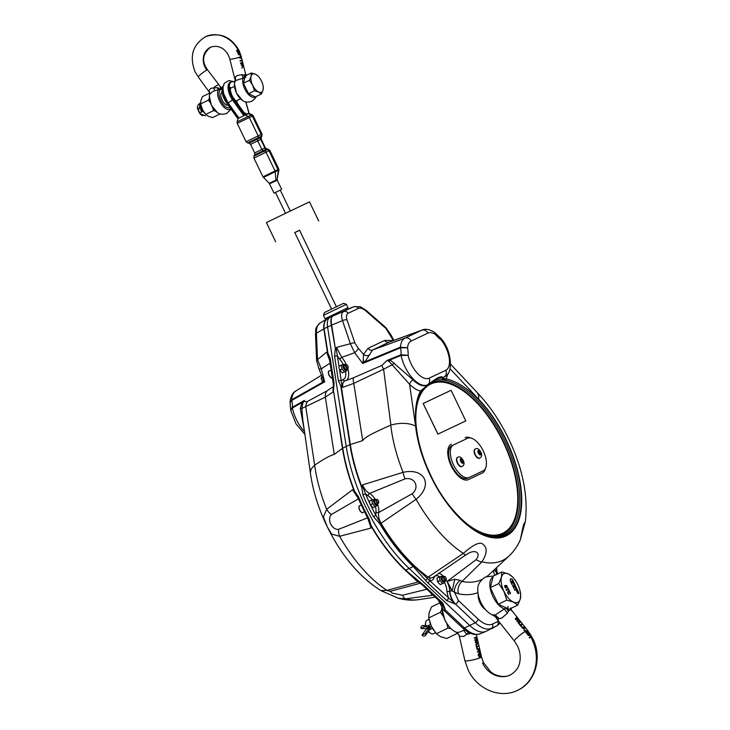 <?xml version="1.0" encoding="UTF-8"?>
<svg xmlns="http://www.w3.org/2000/svg" width="730" height="730" viewBox="0 0 730 730"><rect width="100%" height="100%" fill="white"/><g stroke="black" fill="none" stroke-linecap="round" stroke-linejoin="round"><path stroke-width="1.09" d="M480.422 452.49L480.513 454.005L479.583 454.087L478.469 451.149L479.391 451.058L480.422 452.49L479.117 453.12L478.552 452.545M479.537 458.139A5.046 2.436 -115.8 0 1 479.382 458.23A5.046 2.436 -115.8 0 1 476.124 456.569A5.046 2.436 -115.8 0 1 474.098 451.569A5.046 2.436 -115.8 0 1 474.993 449.151A5.046 2.436 -115.8 0 1 475.157 449.087M478.488 451.505L479.391 451.058M444.826 576.6A2.126 1.022 64.2 0 0 444.597 576.454A2.126 1.022 64.2 0 0 443.94 576.381A2.126 1.022 64.2 0 0 443.931 578.735A2.126 1.022 64.2 0 0 445.784 580.204A2.126 1.022 64.2 0 0 446.149 579.638A2.126 1.022 64.2 0 0 446.167 579.374M445.784 580.204L444.369 580.888A2.126 1.022 -115.8 0 1 442.517 579.419A2.126 1.022 -115.8 0 1 442.526 577.065L443.94 576.381M445.948 577.777A1.67 0.803 -115.8 0 1 446.231 579.173A1.67 0.803 -115.8 0 1 445.154 579.374A1.67 0.803 -115.8 0 1 444.196 577.394A1.67 0.803 -115.8 0 1 445.017 576.673A1.67 0.803 -115.8 0 1 445.948 577.777M346.768 364.9A2.126 1.022 64.2 0 0 346.54 364.754A2.126 1.022 64.2 0 0 345.874 364.681A2.126 1.022 64.2 0 0 345.874 367.035A2.126 1.022 64.2 0 0 347.726 368.504A2.126 1.022 64.2 0 0 348.082 367.938A2.126 1.022 64.2 0 0 348.11 367.674M347.726 368.504L346.312 369.188A2.126 1.022 -115.8 0 1 344.46 367.719A2.126 1.022 -115.8 0 1 344.46 365.365L345.874 364.681M347.891 366.077A1.67 0.803 -115.8 0 1 348.164 367.482A1.67 0.803 -115.8 0 1 347.088 367.674A1.67 0.803 -115.8 0 1 346.139 365.693A1.67 0.803 -115.8 0 1 346.951 364.973A1.67 0.803 -115.8 0 1 347.891 366.077M453.585 444.889L467.501 438.301A18.049 8.723 -115.8 0 1 483.205 450.802A18.049 8.723 -115.8 0 1 483.196 470.823A18.049 8.723 -115.8 0 1 483.16 470.832L469.244 477.429A18.049 8.723 -115.8 0 1 453.549 464.928A18.049 8.723 -115.8 0 1 453.558 444.908A18.049 8.723 -115.8 0 1 453.585 444.889M481.554 471.617A18.049 8.723 -115.8 0 1 481.517 471.626A18.049 8.723 -115.8 0 1 481.49 471.644L467.574 478.232A18.049 8.723 -115.8 0 1 451.87 465.731A18.049 8.723 -115.8 0 1 451.879 445.711A18.049 8.723 -115.8 0 1 451.916 445.702L453.522 444.917M470.458 437.963A19.646 9.499 64.2 0 0 465.138 437.671L465.22 437.635A19.646 9.499 -115.8 0 1 470.759 438.027M485.468 468.423A19.646 9.499 -115.8 0 1 482.293 473.022A19.646 9.499 -115.8 0 1 482.265 473.04A19.646 9.499 64.2 0 0 485.322 468.696M461.944 519.532A82.837 40.031 64.2 0 0 502.851 533.201A82.837 40.031 64.2 0 0 502.824 441.203A82.837 40.031 64.2 0 0 430.718 384.062A82.837 40.031 64.2 0 0 416.036 424.614M482.265 473.04L468.35 479.628A19.646 9.499 -115.8 0 1 451.259 466.023A19.646 9.499 -115.8 0 1 451.277 444.241A19.646 9.499 -115.8 0 1 451.304 444.223M465.822 420.9L437.9 434.122L423.163 403.498L437.982 434.085L465.822 420.9L451.085 390.285L423.245 403.462M415.735 420.088A82.837 40.031 -115.8 0 1 430.636 384.108A82.837 40.031 -115.8 0 1 430.682 384.08L430.636 384.108M502.851 533.201L502.769 533.238A82.837 40.031 -115.8 0 1 502.769 533.238A82.837 40.031 -115.8 0 1 465.302 522.58M439.323 576.837L437.078 577.923L437.343 580.724A3.714 1.798 -115.8 0 1 437.343 580.706A3.714 1.798 -115.8 0 0 438.292 582.677L440.299 584.62L444.424 582.64L442.553 583.535L439.998 580.624L439.323 576.837L441.896 576.216M437.151 579.939L438.766 583.297M443.539 576.572A3.157 1.524 64.2 0 0 442.07 576.134A3.157 1.524 64.2 0 0 442.07 579.629A3.157 1.524 64.2 0 0 444.826 581.819A3.157 1.524 64.2 0 0 445.391 580.396M444.543 581.892A3.157 1.524 -115.8 0 1 444.315 582.065A3.157 1.524 -115.8 0 1 441.559 579.875A3.157 1.524 -115.8 0 1 441.559 576.381A3.157 1.524 -115.8 0 1 441.842 576.308M437.754 581.71L439.998 580.624M440.299 584.62L442.553 583.535M371.269 506.374L370.803 505.762A3.714 1.798 -115.8 0 1 370.803 505.762A3.714 1.798 -115.8 0 1 369.854 503.8A3.714 1.798 -115.8 0 1 369.845 503.782L372.811 507.697L376.935 505.726L375.056 506.611L372.51 503.709L371.835 499.913L374.408 499.293M371.835 499.913L369.581 500.999L369.663 503.025A3.714 1.798 -115.8 0 0 369.681 503.134A116.928 56.511 -115.8 0 1 365.538 493.863L362.938 494.867A119.045 57.533 64.2 0 0 373.45 516.712L375.859 515.316A116.928 56.511 -115.8 0 1 371.196 506.282M376.05 499.658A3.157 1.524 64.2 0 0 374.581 499.211A3.157 1.524 64.2 0 0 374.581 502.714A3.157 1.524 64.2 0 0 377.337 504.905A3.157 1.524 64.2 0 0 377.903 503.481M377.054 504.977A3.157 1.524 -115.8 0 1 376.826 505.151A3.157 1.524 -115.8 0 1 374.07 502.961A3.157 1.524 -115.8 0 1 374.07 499.457A3.157 1.524 -115.8 0 1 374.353 499.384M370.256 504.795L372.51 503.709M378.295 503.289L376.881 503.974A2.126 1.022 -115.8 0 1 375.028 502.495A2.126 1.022 -115.8 0 1 375.028 500.141L376.443 499.457A2.126 1.022 64.2 0 0 376.443 501.811A2.126 1.022 64.2 0 0 378.295 503.289A2.126 1.022 64.2 0 0 378.651 502.724A2.126 1.022 64.2 0 0 378.678 502.459M372.811 507.697L375.056 506.611M375.412 506.465A10.795 5.22 -115.8 0 1 375.904 511.922L375.859 515.316L380.64 523.447L381.042 523.218C378.897 519.34 378.122 515.763 378.715 512.506A12.912 6.241 64.2 0 0 377.684 504.567M340.7 371.597L340.226 370.977A3.714 1.798 -115.8 0 1 340.226 370.977A3.714 1.798 -115.8 0 1 339.55 369.745A3.714 1.798 -115.8 0 1 339.277 369.024A3.714 1.798 -115.8 0 1 339.277 369.006L342.233 372.921L346.367 370.94L346.586 370.201M346.358 370.94L344.487 371.835L341.941 368.924L341.266 365.137L339.012 366.223L339.085 368.248M345.482 364.872A3.157 1.524 64.2 0 0 344.012 364.434A3.157 1.524 64.2 0 0 344.003 367.929A3.157 1.524 64.2 0 0 346.759 370.119A3.157 1.524 64.2 0 0 347.325 368.696M346.485 370.192A3.157 1.524 -115.8 0 1 346.248 370.365A3.157 1.524 -115.8 0 1 343.492 368.175A3.157 1.524 -115.8 0 1 343.501 364.681A3.157 1.524 -115.8 0 1 343.775 364.608M341.266 365.137L343.839 364.516M339.687 370.019L341.941 368.924M342.233 372.921L344.487 371.835M346.449 309.912L329.96 317.322C327.679 318.782 326.876 321.921 327.533 326.73L346.202 446.349A119.191 57.606 64.2 0 0 409.284 568.606L469.983 625.72C475.978 631.195 481.207 633.129 485.678 631.523L497.34 625.528M369.088 518.82L368.139 519.167L370.74 526.85L371.132 525.554L369.088 518.82A119.045 57.533 -115.8 0 1 358.576 496.975L354.588 491.199A118.954 57.487 -115.8 0 1 342.753 448.156L333.281 389.601L342.452 448.348A2.126 0.995 -8.9 0 1 342.753 448.156L349.935 444.689A118.954 57.487 64.2 0 0 361.779 487.722L362.938 494.867M322.195 377.191A4.252 3.157 22.5 0 1 321.1 378.295L322.541 382.31L291.717 399.721L290.093 402.768L291.772 400.414L324.695 381.863L323.344 379.919A4.252 3.559 -63.4 0 1 322.541 382.31L324.695 381.863L321.273 368.86L317.523 359.616L316.4 333.209C316.236 328.08 317.468 324.668 320.105 322.961L327.487 318.7C324.576 320.561 323.344 323.938 323.801 328.829L323.819 328.938A2.126 0.995 -8.9 0 1 324.12 328.746L324.111 328.655C323.582 323.764 324.731 320.434 327.56 318.663L327.578 318.654M432.251 594.33A10.622 7.437 -58.6 0 0 431.658 594.43L433.684 595.142L405.46 598.828A10.622 4.252 83.4 0 1 402.549 595.233L392.366 593.18L390.231 591.3M430.472 592.66L431.658 594.43M442.635 604.504L445.364 609.897L442.827 603.163A2.126 1.15 133.3 0 1 441.613 603.135L442.635 604.504M442.827 603.163L423.473 584.949A2.126 1.15 133.3 0 1 422.259 584.922L441.613 603.135M370.776 525.636A118.88 57.451 64.2 0 0 405.369 570.294L417.368 580.879A2.126 1.049 -51.6 0 0 417.487 580.998L417.487 580.998A2.126 1.049 -51.6 0 0 418.564 580.916L406.583 570.951A2.126 1.095 130.4 0 1 406.263 571.088L416.31 580.56A118.515 57.278 64.2 0 0 418.235 581.929L419.549 582.668M354.315 491.427L352.581 489.72L326.638 509.303A107.219 51.821 -115.8 0 1 314.676 465.165C323.372 459.197 329.896 455.602 334.258 454.379L342.452 448.348A118.88 57.451 64.2 0 0 354.315 491.427L354.588 491.19M358.576 496.975L357.718 497.522L356.167 494.894M353.338 490.697L356.13 494.84M330.215 358.43A2.126 0.995 171.1 0 0 329.476 359.352L333.309 383.898A2.126 0.995 -8.9 0 1 334.048 382.976L330.215 358.43L327.962 353.338L326.976 353.055L329.486 359.352M333.318 383.943A2.126 0.995 -8.9 0 1 333.309 383.898L333.281 389.601M416.967 580.587A2.126 1.378 -53.9 0 0 416.31 580.56M368.13 517.625L338.583 529.323A10.622 6.971 81.3 0 0 339.632 536.294L371.032 528.055L370.74 526.85M418.609 581.901A2.126 1.405 124.9 0 0 418.235 581.929L386.9 590.36L380.923 590.616M368.084 519.067L371.032 528.055M352.581 489.72L357.773 497.65M333.272 387.037L332.88 390.942M334.258 454.379L325.325 397.111C325.069 393.68 326.109 391.28 328.427 389.911M326.976 353.055L329.65 360.419M327.66 353.594L323.819 328.938L316.4 333.209A4.252 1.524 177.6 0 0 315.488 334.203C316.254 328.263 314.21 329.157 320.114 322.961L320.114 322.952M485.678 631.523L480.185 633.777C475.695 635.392 470.467 633.467 464.49 627.973L445.3 609.924A3.395 1.843 133.3 0 1 443.365 609.888A3.395 1.843 133.3 0 1 443.356 609.879A3.395 1.843 133.3 0 1 443.293 609.805M440.628 602.204L445.3 609.924L440.263 601.867M426.858 589.256L402.549 595.233M323.344 379.919L322.158 377.018M322.012 376.461L321.1 378.295M330.07 363.148L321.273 368.86A4.252 1.779 151.1 0 1 318.855 368.504L316.61 360.611A4.252 1.524 177.6 0 0 316.619 360.656M322.176 377.118L318.846 368.504A4.252 1.779 151.1 0 1 318.8 368.404M391.773 590.807A10.622 7.628 -108.4 0 1 391.718 590.826A10.622 7.628 -108.4 0 1 386.9 590.36A107.219 51.821 -115.8 0 1 339.632 536.294L331.612 534.095L327.46 527.188C341.649 555.849 359.488 577.001 380.987 590.652L398.452 598.262L405.46 598.828A107.219 51.821 -115.8 0 0 418.783 599.64L435.253 597.149M302.777 403.252L304.383 400.423L301.937 402.54A4.252 0.675 -152.7 0 1 302.777 403.252L301.864 408.453L325.325 397.147M304.885 434.377L296.042 423.92L290.713 410.397L292.383 408.006L301.937 402.54L300.322 408.672L301.864 408.453L302.704 419.093L310.359 472.693L311.135 468.998L314.666 465.174L305.77 406.838A10.622 8.386 72 0 1 307.604 401.345C305.697 402.093 304.62 401.792 304.383 400.423L292.329 407.313L290.659 409.539M300.322 408.672L304.282 430.162M304.474 431.494A25.915 12.52 -115.8 0 1 292.383 408.006A2.126 1.15 -119.6 0 1 292.329 407.313A20.486 9.901 64.2 0 0 291.772 400.414A2.126 1.15 -119.6 0 1 291.717 399.721A25.915 12.52 -115.8 0 1 295.796 390.997C292.739 392.558 290.823 396.198 290.038 401.901L290.075 402.422M338.583 529.323C331.94 530.208 326.62 519.158 331.438 514.477A10.622 6.953 -133 0 1 326.638 509.303L323.39 517.013L327.46 527.188M326.502 352.243L317.523 359.616A4.252 1.524 177.6 0 0 316.61 360.611L315.488 334.212A4.252 1.524 177.6 0 0 315.488 334.212M331.438 514.477L358.941 498.526M327.816 390.295L334.048 386.197M326.182 391.316L307.604 401.345M343.565 303.315L324.43 312.531L323.436 315.36L346.403 304.31L343.565 303.315M347.863 307.722L325.051 318.709L347.863 307.722M485.313 609.44A10.357 5.001 -115.8 0 1 478.196 594.74M354.105 306.627L332.743 316.145C330.936 317.24 330.453 320.251 331.283 325.178A2.126 1.022 -10.9 0 1 331.666 325.023C330.745 320.132 331.101 317.176 332.743 316.145L330.188 317.203M496.181 574.683L496.61 572.621A10.622 7.482 7.4 0 1 494.63 569.427M493.662 570.34A10.622 8.76 -152 0 0 494.876 575.313M481.946 579.492A115.404 55.772 -115.8 0 1 461.99 581.454A10.622 8.742 -78.9 0 0 458.458 593.864A125.669 60.727 64.2 0 0 477.885 592.714M463.632 556.388L465.923 554.983C474.135 548.54 481.836 552.044 476.133 559.636A10.622 5.511 43.5 0 0 481.919 561.845L461.99 581.454L460.183 580.386A10.622 7.245 -56.9 0 0 454.443 592.112L458.458 593.864M495.36 570.385L497.458 572.785A3.395 1.478 138.7 0 1 497.458 572.785A3.395 1.478 138.7 0 1 497.586 573.734L494.73 569.336M476.133 559.636L447.189 581.336A12.939 6.251 -115.8 0 1 449.899 591.218A3.395 2.126 0.4 0 1 452.189 590.898L454.79 579.228L447.189 581.336L452.189 590.898L454.443 592.112L458.358 600.489A3.395 1.843 -46.7 0 1 455.584 604.175L475.312 622.745C481.526 628.375 486.873 630.255 491.363 628.384A3.395 2.975 -115.3 0 0 492.431 624.095C488.397 625.774 483.625 624.095 478.086 619.058L458.358 600.489M460.183 580.386L454.79 579.228M446.641 600.534L455.52 604.203C451.852 600.489 449.908 596.191 449.68 591.309L449.899 591.218C450.227 596.045 452.116 600.37 455.584 604.175L429.568 580.542A2.126 1.15 133.3 0 1 427.835 582.841L446.641 600.534A2.126 1.15 -46.7 0 0 448.375 598.235L446.842 590.999A10.795 5.22 -115.8 0 0 444.46 582.522M375.065 499.147A12.912 6.241 64.2 0 0 369.526 493.407A2.126 1.524 119.7 0 0 368.221 495.953L365.538 493.854L362.582 486.226L362.18 487.622A118.88 57.451 -115.8 0 1 350.318 444.543A2.126 0.995 171.1 0 0 349.935 444.689L340.782 386.006L342.124 386.471L339.55 369.745M323.801 328.829A2.126 0.949 -7 0 1 324.111 328.655L331.301 325.279A2.126 0.995 -8.9 0 1 331.694 325.124L331.666 325.023M331.301 325.279L335.545 349.789L331.694 325.124L342.489 320.598A4.252 2.144 -18.8 0 1 347.06 319.995C345.965 316.528 346.349 314.283 348.201 313.252L358.403 308.416C360.419 307.622 362.947 308.489 365.976 311.035L385.942 328.445L393.242 340.308A4.252 3.139 -73.5 0 0 393.351 340.572M339.012 366.277L337.433 356.194A2.126 0.995 171.1 0 0 334.577 356.322L338.41 380.868A2.126 0.995 -8.9 0 1 341.266 380.741L343 379.554A2.126 1.852 -105.4 0 0 345.199 380.804M346.358 364.671A15.038 7.263 64.2 0 0 341.713 357.371A2.126 0.949 138.2 0 0 339.861 359.461L337.442 356.194L336.211 348.593L335.535 349.789M373.45 516.712L379.874 523.866L380.64 523.447A118.689 57.36 -115.8 0 0 413.983 565.987L429.696 580.569A2.126 1.743 101.9 0 1 430.445 578.06L428.245 577.083A118.515 57.278 -115.8 0 1 381.042 523.218L416.091 499.32C433.51 485.304 424.924 467.455 403.097 472.328L362.591 484.875L362.582 486.226M348.201 313.252A4.252 3.723 64.7 0 0 343.556 311.601C341.412 312.851 341.056 315.844 342.489 320.598L350.363 343.73L354.68 352.709L362.701 363.485L365.009 361.77L372.51 350.026L389.784 341.877L422.278 329.987A25.915 12.52 64.2 0 0 421.767 330.206A5.311 4.645 64.7 0 1 427.88 333.126A20.623 9.964 -115.8 0 1 435.481 334.541L434.916 332.688M393.543 340.509L384.692 340.426L367.993 348.338L363.513 354.379L358.366 348.32A4.252 1.122 -45.7 0 1 354.68 352.709L341.713 357.371L336.521 347.398L336.211 348.593M342.124 386.471L342.753 387.374C342.324 383.697 343.191 381.498 345.363 380.759L345.235 380.795M425.608 386.453A1.058 0.639 -130.3 0 0 425.855 386.225A4.252 3.723 64.7 0 1 426.913 385.194A25.988 12.556 -115.8 0 1 423.3 385.759A25.988 12.556 -115.8 0 1 413.061 379.855L390.085 359.908L387.165 360.383L381.872 365.42L353.667 377.702C352.991 378.277 353.028 380.157 353.776 383.35L362.71 440.619L350.318 444.543L341.156 385.796M450.082 368.787L478.643 399.191A86.706 41.902 -115.8 0 1 521.576 505.452A86.706 41.902 -115.8 0 1 470.23 527.37A86.706 41.902 -115.8 0 1 415.598 426.101C408.846 422.807 400.606 422.46 390.888 425.061L383.889 428.181C379.481 430.527 365.465 436.047 362.71 440.619M465.923 554.983A10.622 2.126 -121.1 0 1 463.358 553.386A107.219 51.821 64.2 0 1 416.091 499.32A10.622 2.765 50.9 0 1 412.167 493.726C420.069 487.585 414.759 476.535 405.022 478.889L369.526 493.407C366.597 491.81 364.288 488.972 362.591 484.875M375.904 511.922A2.126 1.533 -170.8 0 0 378.715 512.506L412.167 493.726M346.358 309.73L354.004 306.664L360.355 306.755L365.785 310.095A4.252 1.496 131.1 0 1 365.794 310.095A4.252 1.496 131.1 0 1 365.976 311.035M486.034 631.359L497.23 625.583L500.15 623.146M425.836 386.261L426.667 385.604M430.189 383.286L437.334 378.505L442.69 377.62L442.106 378.642L445.492 380.303A84.954 41.053 64.2 0 0 433.958 380.503M447.59 374.116A30.213 14.6 64.2 0 1 446.048 378.916A1.058 0.876 101.3 0 1 445.492 380.303A84.954 41.053 -115.8 0 1 510.389 454.005A84.954 41.053 -115.8 0 1 504.53 534.752C485.651 545.602 448.339 515.489 429.45 472.456C415.133 441.723 411.601 408.17 420.635 391.901L420.635 391.901A1.058 0.876 -152.2 0 0 420.526 391.006A86.021 41.574 64.2 0 0 460.466 518.373A86.021 41.574 64.2 0 0 520.782 489.821A86.021 41.574 64.2 0 0 446.048 378.916L442.553 378.322L442.854 377.556C441.294 375.558 436.649 377.748 428.93 384.153L420.526 391.006A30.213 14.6 64.2 0 1 409.585 384.281A4.252 2.172 -44.9 0 1 413.061 379.855M421.283 390.139A1.058 0.803 36.1 0 1 421.256 390.915L428.136 384.61M442.69 377.62A1.058 0.858 56.4 0 0 442.854 377.556L444.241 376.899A25.915 12.52 64.2 0 0 444.816 376.589L444.196 376.972A25.988 12.556 -115.8 0 1 443.612 377.282A4.252 3.723 -115.3 0 0 442.553 378.322A1.058 1.031 -49.7 0 1 442.106 378.642M442.225 377.921A1.058 0.849 56.4 0 0 442.398 377.857L444.241 376.899A5.311 4.645 -115.3 0 0 445.765 370.283L429.067 378.195A5.311 4.645 64.7 0 1 427.543 384.81A25.915 12.52 64.2 0 1 401.08 355.437L408.116 355.346L401.026 354.743L387.165 360.383L389.136 361.487L409.585 384.281L415.598 426.101M363.202 360.647L362.701 363.485L400.469 347.845L407.513 347.781L400.414 347.142L365.009 361.77A4.252 0.703 -141.8 0 1 363.202 360.647L363.513 354.379A4.252 3.477 -166.8 0 0 368.659 355.291M385.942 328.445A4.252 1.496 131.1 0 0 385.759 327.505L390.513 334.176A4.252 1.798 157.5 0 0 389.574 333.537M433.52 577.047A2.126 1.67 -161.1 0 0 433.912 577.914A10.795 5.22 -115.8 0 1 439.579 576.718M433.027 577.412L430.445 578.06A10.622 3.294 52.8 0 1 428.446 576.937L428.245 577.083A2.126 1.405 -55.1 0 0 427.178 578.698A2.126 1.223 -42.4 0 1 425.508 580.341L427.835 582.841M394.428 363.157A4.252 1.606 -35.4 0 1 392.074 364.817L383.597 369.207L390.888 425.052M384.692 340.426A4.252 3.723 -115.3 0 0 389.209 342.124L421.767 330.206L405.068 338.109A25.915 12.52 64.2 0 0 400.414 347.142A2.126 0.894 67.7 0 0 400.469 347.845A20.486 9.901 -115.8 0 1 401.026 354.743A2.126 0.894 67.7 0 0 401.08 355.437L390.085 359.908A4.252 2.482 -69 0 1 389.136 361.487M381.872 365.42A10.622 0.976 59.4 0 0 383.597 369.207L353.785 383.378M440.756 338.191L440.135 337.616L441.029 339.769L440.509 337.963M440.135 337.616L434.532 332.342L435.481 334.541A25.769 12.456 64.2 0 0 441.029 339.769A20.623 9.964 -115.8 0 1 445.765 370.283M525.381 521.375L523.465 524.815L520.298 539.844L525.381 521.375C528.182 496.144 522.817 469.061 509.275 440.126L508.016 437.516C499.512 420.234 489.273 405.287 477.292 392.658L450.638 364.27M487.01 576.381A115.404 55.772 -115.8 0 0 489.018 574.665L509.038 555.986A107.219 51.821 64.2 0 1 481.919 561.845C487.047 553.723 487.494 547.965 483.269 544.562C480.431 541.24 473.788 544.178 463.358 553.386L428.446 576.937M405.022 478.889A10.622 2.783 -102.4 0 1 403.097 472.328A107.219 51.821 64.2 0 1 390.76 425.106M509.284 440.154L508.016 437.516M478.643 399.191L478.734 395.733L477.329 392.694M336.521 347.398L350.363 343.73A4.252 2.144 -18.8 0 1 354.935 343.127L347.06 319.995M353.667 377.702L345.363 380.759M365.757 310.067A4.252 1.496 131.1 0 1 365.785 310.095L385.759 327.505M346.367 309.739L353.767 306.773A4.252 3.723 64.7 0 1 358.403 308.416M378.459 500.853A1.67 0.803 -115.8 0 1 378.733 502.258A1.67 0.803 -115.8 0 1 377.666 502.45A1.67 0.803 -115.8 0 1 376.707 500.479A1.67 0.803 -115.8 0 1 377.529 499.749A1.67 0.803 -115.8 0 1 378.459 500.853M377.337 499.676A2.126 1.022 64.2 0 0 377.109 499.53A2.126 1.022 64.2 0 0 376.443 499.457M461.907 466.488A5.046 2.436 -115.8 0 1 461.762 466.579A5.046 2.436 -115.8 0 1 457.363 463.094A5.046 2.436 -115.8 0 1 457.363 457.491A5.046 2.436 -115.8 0 1 457.527 457.427M461.625 462.108L460.776 460.384L461.068 459.261L462.163 459.763L462.957 461.424L462.665 462.583L461.57 462.081L460.767 460.42M460.858 460.393L462.163 459.763M461.652 462.053L462.957 461.424M202.037 111.453A1.323 0.876 -176.9 0 0 201.9 110.522A2.655 1.287 64.2 0 1 202.11 109.783A2.655 1.287 -115.8 0 1 202.374 109.564L202.456 109.518A10.092 4.873 64.2 0 0 203.944 112.11A10.092 4.873 64.2 0 0 203.98 112.165M201.352 110.787L201.9 110.522A0.958 0.465 -115.8 0 1 201.818 110.787A0.958 0.465 -115.8 0 1 201.726 110.869A0.958 0.465 -115.8 0 1 201.015 110.422A0.958 0.465 -115.8 0 1 200.805 109.226A0.958 0.465 -115.8 0 1 200.896 109.144A0.958 0.465 -115.8 0 1 201.27 109.226A2.655 1.287 64.2 0 0 202.329 109.463L202.411 109.427M202.42 109.445L202.329 109.463A1.323 1.159 64.7 0 0 201.033 108.679M202.365 109.564L200.923 110.257L202.374 109.564A2.655 1.287 -115.8 0 1 202.374 109.555A1.323 1.159 -115.3 0 1 202.173 111.069L201.854 112.064C199.244 112.885 198.186 111.845 198.679 108.962C199.883 108.131 200.659 108.031 201.005 108.651A1.323 0.867 125.7 0 1 201.179 108.861A1.323 0.867 -54.3 0 1 201.27 109.226L200.723 109.491M202.684 111.188L202.776 110.422M204.92 113.46L202.648 110.924L202.173 111.133M200.878 108.569L201.836 108.633M199.746 108.314L200.567 102.839M199.911 103.112L199.409 108.542M199.29 112.174A6.898 3.34 64.2 0 0 201.206 114.719L205.431 115.778M261.45 92.226A10.092 4.873 64.2 0 0 263.065 89.963A10.092 4.873 64.2 0 0 262.554 83.767A10.092 4.873 64.2 0 0 261.477 81.048A10.092 4.873 64.2 0 0 259.98 78.448A10.092 4.873 64.2 0 0 255.491 74.223A10.092 4.873 64.2 0 0 252.699 74.04A10.092 4.873 64.2 0 0 251.084 76.303A10.092 4.873 64.2 0 0 252.662 85.218A10.092 4.873 64.2 0 0 258.657 92.053A10.092 4.873 64.2 0 0 261.45 92.226M205.422 115.787L201.133 114.145M198.35 110.203A6.898 3.34 64.2 0 1 197.602 107.036L198.232 109.491M197.602 107.036L197.474 106.553A5.84 2.82 64.2 0 0 197.41 107.775L199.418 112.63L201.206 114.719M197.657 105.54L199.235 103.779M202.502 115.65L200.248 114.145L201.754 115.34M200.248 114.145L197.711 109.181M259.98 78.448L258.247 76.139L255.491 74.223L251.312 72.982L251.084 76.303L249.432 80.318L252.662 85.218L254.478 90.812L258.657 92.053L261.413 93.978L263.065 89.963L263.293 86.642L262.554 83.767M198.46 111.079L199.418 112.63M201.261 108.341L201.06 107.739M245.399 75.838L251.312 72.982M245.198 76.358L243.446 83.211L249.432 80.318M243.446 83.211L248.492 93.705L254.478 90.812M248.492 93.705L255.427 96.871L261.413 93.978M201.343 108.478L200.595 103.788M202.794 111.133L201.361 111.581M201.352 106.735A10.092 4.873 64.2 0 0 201.37 106.79A10.092 4.873 64.2 0 0 202.447 109.509L205.687 114.418L213.47 110.65L212.64 107.502M209.82 93.048L202.511 96.579L200.859 100.594L200.631 103.915L208.415 100.147L209.364 98.185M210.359 102.757L208.415 100.147M200.631 103.915L202.447 109.509M205.687 114.418L208.442 116.335L212.612 117.576L220.25 113.88M215.606 111.152L213.47 110.65M247.114 114.163A2.126 1.022 64.2 0 1 246.813 114.172L243.866 112.42M246.813 114.172L247.753 113.725A4.517 1.351 164.2 0 0 245.928 113.999M245.873 101.871L248.702 111.854A2.126 1.022 -115.8 0 1 248.821 112.767L247.744 113.871M245.526 114.774L244.742 114.701L245.526 114.774A4.517 1.323 -35.6 0 0 245.463 114.647L233.664 98.148A4.517 1.323 -35.6 0 1 233.554 99.061L244.742 114.701A2.126 1.022 -115.8 0 1 244.094 114.035L233.481 99.189A12.474 6.032 64.2 0 1 231.346 81.714A12.474 6.032 64.2 0 1 234.832 81.933M223.052 90.648A12.474 6.032 64.2 0 0 227.413 102.127L238.026 116.973A2.126 1.022 -115.8 0 0 238.664 117.63M223.188 85.985A12.474 6.032 64.2 0 0 226.364 102.629L236.985 117.475A2.126 1.022 64.2 0 0 237.624 118.141L239.038 117.913M231.346 81.714L230.297 82.225A12.474 6.032 64.2 0 0 232.432 99.7L243.054 114.537A2.126 1.022 64.2 0 0 243.692 115.203L244.386 115.459L243.692 115.203M280.265 190.147L274.033 193.131L280.74 189.9L280.256 190.138L290.303 211.007M269.571 183.805L276.113 180.693A2.126 1.506 63.6 0 1 275.894 180.091L269.233 183.33L274.033 193.131M248.309 113.597L251.284 115.021L237.104 121.837L237.223 123.37L249.332 117.53A2.126 1.861 -115.3 0 0 248.273 116.453L245.289 115.03L248.784 113.378L252.032 114.674L251.284 115.021A2.126 1.861 64.7 0 1 252.352 116.106L261.194 134.475A2.126 1.861 64.7 0 1 261.249 136.364L260.692 137.578A2.126 1.861 -115.3 0 0 260.747 139.457L264.88 148.035A2.126 1.861 -115.3 0 0 266.313 149.249L267.6 149.568L253.958 156.12L253.912 158.054L269.845 150.407L278.732 168.867L278.057 169.524A2.126 1.843 47.5 0 1 278.34 170.336L277.144 179.306A2.126 2.108 -49.7 0 0 277.336 180.41L277.181 179.242L275.894 180.091L275.256 171.705L278.185 170.355A2.126 1.861 -118 0 0 277.957 169.588L263.712 176.45M277.154 179.224L278.897 170.254L278.34 170.336M276.113 180.693L277.336 180.41M264.169 177.089L275.256 171.705A2.126 1.852 -116.1 0 0 275.037 171.002M275.256 171.705L275.274 171.696A2.126 1.861 66.5 0 0 275.064 170.993L266.021 152.205A2.126 1.861 -115.3 0 0 264.588 150.991L263.293 150.672A2.126 1.861 64.7 0 1 261.86 149.458L254.688 152.917L250.563 144.339L257.736 140.881A2.126 1.861 64.7 0 1 257.681 139.001L249.03 143.171L247.598 142.916L258.228 137.787A2.126 1.861 -115.3 0 0 258.174 135.908L246.065 141.748L247.598 142.916M245.289 115.03L238.117 118.488L237.104 121.837M294.774 232.541L299.555 230.233M299.583 230.297L294.801 232.596M318.691 221.007L309.474 201.872L282.537 214.748L266.413 222.595L275.63 241.73M515.17 585.487L512.861 580.706A2.655 1.287 64.2 0 0 510.635 578.826M512.515 581.518L512.642 582.768L511.867 583.133L511.484 581.354L512.259 580.989L515.334 585.405L513.035 580.624A2.655 1.287 64.2 0 0 510.717 578.78L510.717 578.78A2.655 1.287 64.2 0 0 510.708 581.719L513.017 586.5L514.559 585.77L512.515 581.518L514.394 585.852M433.374 633.75A7.437 3.595 -115.8 0 1 433.355 633.759A7.437 3.595 -115.8 0 1 433.346 633.759A7.437 3.595 -115.8 0 1 431.038 633.503A7.437 3.595 -115.8 0 1 428.492 631.222M431.065 629.041L432.479 628.329M431.038 633.503L430.07 632.992A6.369 3.075 -115.8 0 1 428.282 631.514M425.49 625.701A6.369 3.075 -115.8 0 1 425.444 623.42L425.636 622.343A7.437 3.595 -115.8 0 1 426.886 620.372A7.437 3.595 -115.8 0 1 426.895 620.363M425.836 625.729A7.437 3.595 -115.8 0 1 425.636 622.343M430.563 624.369L429.003 625.208M505.196 586.008L506.082 586.756L505.698 587.54M505.361 585.925L504.813 587.112L505.178 586.008M506.118 587.011L505.844 587.467M508.281 608.793L498.289 604.239L490.314 587.659L493.288 576.08L501.793 571.964L508.381 573.926L512.734 576.965L515.48 580.596A15.932 7.701 -115.8 0 1 517.844 584.703A15.932 7.701 -115.8 0 1 519.541 589A15.932 7.701 -115.8 0 1 520.344 598.783L517.743 605.115L509.467 609.121M519.541 589L520.709 593.536L520.344 598.783A15.932 7.701 -115.8 0 1 517.798 602.35A15.932 7.701 -115.8 0 1 513.391 602.077L506.793 600.124L498.289 604.239M517.743 605.115L513.391 602.077A15.932 7.701 -115.8 0 1 503.928 591.291L498.818 583.553L490.314 587.659M506.793 600.124L503.928 591.291A15.932 7.701 -115.8 0 1 501.428 577.22L501.793 571.964M498.818 583.553L501.428 577.22A15.932 7.701 -115.8 0 1 503.983 573.643A15.932 7.701 -115.8 0 1 508.381 573.926A15.932 7.701 -115.8 0 1 515.48 580.596M518.501 593.682A1.323 0.639 64.2 0 0 518.428 592.267L515.553 586.281L517.442 591.264L514.942 586.564L513.4 587.303L514.778 590.168L515.937 589.621L517.433 592.733A1.323 0.639 64.2 0 0 518.592 593.654A1.323 0.639 64.2 0 0 518.592 592.185L515.553 586.281M517.342 591.264L514.778 586.646M511.319 581.436L511.703 583.215L512.642 582.768M505.945 588.061L506.273 586.966L505.571 585.843L506.483 585.834L507.231 587.048L506.885 585.743L505.178 585.378L504.53 586.208L505.735 588.042L506.501 587.285L506.118 586.564M507.359 586.984L506.191 585.414L505.014 585.46M509.075 590.57L507.596 587.495L508.107 588.827L506.054 589.794L506.301 590.305L508.345 589.338L509.239 590.488L507.596 587.495M514.942 586.564L513.4 587.303M506.282 586.482L505.735 585.761M506.109 587.988L506.337 587.367M508.107 588.827L506.054 589.794M508.91 594.375L508.053 593.362L508.053 592.03L509.284 591.747L510.197 593.809L510.452 593.061L509.275 591.273L508.162 591.209L507.496 592.112L508.755 594.494M508.053 593.362L508.737 594.457M507.888 592.422L507.888 593.444M508.244 591.82L507.715 592.505M510.197 592.368L510.398 593.718M507.998 591.291L509.111 591.355L510.024 592.441M429.787 622.179A15.184 7.336 64.2 0 0 429.815 622.27A15.184 7.336 64.2 0 0 431.439 626.358A15.184 7.336 64.2 0 0 433.693 630.273A15.184 7.336 64.2 0 0 433.748 630.355M451.249 628.868L447.983 628.092L436.312 633.74L440.455 636.642L446.742 638.504L457.765 633.175M443.338 616.284L440.373 612.297L428.702 617.945L429.048 612.935L431.54 606.904L439.186 603.199M440.373 612.297L441.814 609.285M428.702 617.945L431.439 626.358L436.312 633.74M447.983 628.092L446.714 623.283M431.448 626.377L429.997 627.07A4.252 2.053 -115.8 0 1 429.45 627.161L424.349 626.842A2.126 1.798 -86.4 0 0 421 628.466L426.101 628.786A4.252 2.053 64.2 0 0 426.649 628.685L431.457 626.404M431.494 626.477L430.043 627.161A4.252 2.053 64.2 0 0 430.034 627.17A4.252 2.053 64.2 0 0 429.623 627.517L425.344 633.494L422.004 635.118A2.126 1.798 -144.4 0 0 425.344 633.494M422.004 635.118L426.274 629.141A4.252 2.053 -115.8 0 1 426.685 628.786A4.252 2.053 -115.8 0 1 426.694 628.786L430.034 627.17L426.694 628.786M424.349 626.842L421 628.466M242.889 64.167L240.745 63.994M242.834 63.948L243.145 64.368L241.767 65.782L242.907 64.258M241.767 65.782L243.345 65.983M243.364 66.056L241.758 68.054M245.974 77.225L243.966 75.126L242.15 74.633L237.122 75.555L235.361 77.161L235.023 79.36M241.94 65.7L243.61 66.211L241.94 67.963L243.4 65.992L241.374 65.7L242.962 64.185L240.927 63.902L243.017 63.857M240.827 63.51L242.707 62.616L242.223 60.663L242.515 62.205L240.827 63.51M240.252 61.201L242.132 60.316L241.648 58.364L241.94 59.906L240.252 61.201M240.143 57.807L241.292 57.259L241.511 57.843L241.146 56.365A26.691 23.369 -115.3 0 0 241.101 56.201L241.037 56.228A26.846 23.497 64.7 0 1 241.082 56.438L239.367 57.688L240.289 58.418M246.174 75.464L245.298 73.146L245.745 75.674M242.515 62.205L240.535 63.145M241.94 59.906L239.951 60.846M241.183 56.831L239.175 57.779M239.969 57.889L241.11 57.351M222.039 89.133L220.861 89.37L217.394 87.627L210.787 88.294L208.88 90.73L209.802 92.865L198.286 76.997A5.84 0.666 142.6 0 0 198.35 77.033M222.084 92.007A7.245 3.504 64.2 0 0 222.102 100.019A7.245 3.504 64.2 0 0 228.161 105.138M217.394 87.627L218.215 89.817L220.861 89.37L220.031 86.386L221.957 88.047L220.861 89.37C218.434 91.186 218.425 94.937 220.834 100.621C223.772 106.051 226.72 108.396 229.667 107.666L229.886 107.547M220.113 86.505L218.79 84.598A5.84 0.666 142.6 0 0 218.042 84.771A5.84 0.666 142.6 0 0 213.735 87.627L214.62 90.748L212.165 91.861L209.72 94.334M209.802 92.865L209.364 96.077A11.698 5.657 -115.8 0 0 211.408 105.166A11.698 5.657 -115.8 0 0 217.312 112.502C219.484 114.4 222.65 114.701 226.793 113.415L230.99 109.099M230.698 108.688A11.698 5.657 64.2 0 1 219.694 101.16A11.698 5.657 64.2 0 1 218.215 89.817L214.62 90.748M244.568 78.831L244.203 80.263M245.472 87.436L246.466 89.489M236.493 50.562L236.675 50.47A26.663 23.342 -115.3 0 1 237.168 51.465A26.663 23.342 64.7 0 1 237.834 52.943L238.19 52.77A26.837 23.497 -115.3 0 0 237.734 51.73L237.56 51.812A26.618 23.305 -115.3 0 1 238.016 52.852M236.995 51.547L237.35 51.374A26.618 23.305 -115.3 0 0 236.849 50.388M239.659 52.852L240.352 54.221A26.928 23.57 64.7 0 1 240.362 54.248L239.476 52.423L239.467 54.038L238.801 54.349A26.837 23.497 -115.3 0 0 238.29 53.016L237.934 53.181A26.663 23.342 64.7 0 1 238.591 54.942L239.878 54.33L239.321 53.226L239.659 54.312M239.467 54.038L238.619 54.44A26.618 23.305 -115.3 0 0 238.117 53.098L238.29 53.016M237.35 51.374A26.618 23.305 64.7 0 1 237.369 51.401L237.542 51.319A26.837 23.497 -115.3 0 0 237.533 51.292A26.837 23.497 -115.3 0 0 237.031 50.297M237.542 51.319L238.454 50.881A27.083 23.707 64.7 0 1 238.454 50.881L237.533 51.292M239.075 51.091A26.462 23.168 -115.3 0 0 238.883 50.689L237.369 51.401M239.869 52.578L239.312 52.505M235.033 81.687L235.617 80.592L235.361 77.161A5.84 0.63 166 0 1 234.33 77.061L234.951 79.141M245.609 74.35A5.84 0.63 166 0 1 245.052 74.688A5.84 0.63 166 0 1 243.966 75.126L244.44 77.599L244.924 77.426M244.44 77.599L243.117 78.183L242.15 74.633M234.476 83.932L236.474 93.048L242.415 100.357A11.698 5.657 -115.8 0 1 236.52 93.02A11.698 5.657 -115.8 0 1 234.476 83.932L235.096 79.652M235.617 80.592L243.117 78.183A11.698 5.657 64.2 0 0 244.805 89.014A11.698 5.657 64.2 0 0 255.454 96.862M237.734 51.73L239.257 51.009A26.691 23.369 -115.3 0 0 239.066 50.598L238.883 50.689M239.066 50.598L238.454 50.881A27.083 23.707 -115.3 0 0 205.513 36.701C219.73 31.883 230.926 36.491 239.102 50.552L241.174 56.283A5.84 0.63 -14 0 0 241.11 56.21M240.891 55.398A26.691 23.369 -115.3 0 0 240.727 54.869L240.571 54.951A26.937 23.588 64.7 0 1 240.727 55.471L240.891 55.398M241.146 56.365A5.84 0.63 -14 0 0 241.174 56.283L245.517 73.648L246.503 75.309L245.581 73.995M519.833 621.111L517.296 620.956L518.501 619.432L518.136 618.976L515.864 619.113L517.223 617.525L516.858 617.06L515.234 619.031L515.626 619.524L518.291 619.195L516.721 620.892L517.123 621.403L520.125 621.166L517.47 620.865L518.501 619.432M510.498 608.619L512.04 611.028L510.151 608.793M518.683 619.35L516.037 619.031L517.223 617.525M520.444 621.568L518.127 622.663L519.696 624.643L520.116 624.442L518.911 622.918L520.809 622.015L520.444 621.568L517.944 622.754M522.297 623.894L519.979 624.999L521.558 626.97L521.977 626.769L520.764 625.245L522.662 624.351L522.297 623.894L519.796 625.081M524.012 627.079L523.711 628.402L522.37 626.897L521.886 627.125L522.397 628.165L524.368 628.804L524.441 627.809L525.381 627.818L524.094 626.212L524.989 627.773L523.629 627.262M525.381 628.229L524.678 627.161M524.441 627.809L524.186 628.886M510.635 607.862L511.63 610.289L527.644 630.401A8.495 1.058 141.5 0 0 527.407 630.346L527.89 631.851L524.742 631.295M526.777 633.22A39.356 34.456 -115.3 0 0 525.5 631.523L525.673 631.432A39.575 34.648 -115.3 0 1 526.951 633.138L526.54 633.33A39.402 34.492 64.7 0 0 525.116 631.441L525.244 631.048M527.206 630.382A8.495 1.058 141.5 0 0 526.549 630.638A8.495 1.058 141.5 0 0 525.737 631.067L525.427 630.966M495.542 616.978L499.119 618.62L501.829 618.036L507.441 613.209L508.445 611.046L507.888 606.42M525.034 630.2L523.939 629.972L525.034 630.2M519.942 624.524L518.911 622.918M521.795 626.851L520.764 625.245M524.021 628.32L523.218 628.448L522.196 626.988L521.704 627.216M476.745 636.761L474.527 638.321L476.015 637.618L476.38 639.206L475.002 640.365L477.32 639.27L476.635 639.078L476.27 637.491L476.745 636.761L474.245 637.947M477.402 640.246L475.622 641.086L475.385 642.436L476.717 643.367L477.913 641.935L477.402 640.246L476.444 640.237M478.25 643.322L475.923 644.426L476.389 646.424L476.453 644.681L478.25 643.322L475.741 644.508M478.789 645.685L476.471 646.789L477.028 649.235L478.031 649.107L478.333 650.43L477.584 651.662L479.637 649.408L479.51 648.842L476.955 648.769L476.991 647.045L478.789 645.685L476.288 646.871M479.975 650.895L477.657 651.99L479.92 651.397L478.223 654.463L480.541 653.368L478.834 653.697L479.975 650.895L477.475 652.082M480.705 654.062L478.387 655.157L479.136 657.036L480.504 657.164L481.079 656.115L480.705 654.062L478.205 655.248M459.088 634.917L459.498 636.396L459.088 634.917L459.498 636.396L463.952 636.35L466.616 634.343L463.659 630.273L461.15 631.477C458.358 632.508 456.679 632.691 456.113 632.025M475.969 641.305L477.374 640.648L477.721 642.172L477.21 642.728L475.805 642.236L475.969 641.305L475.622 642.318L477.21 642.728M479.145 656.288L478.898 655.421L480.687 654.582L480.404 656.681L478.971 656.37L480.24 656.763M479.418 649.18L478.369 649.089L478.615 650.147L479.418 649.18M476.699 640.648L475.796 641.396M478.798 655.859L478.971 656.37M478.369 649.089L478.615 650.147M464.599 629.716L463.659 630.273M465.01 660.513A8.495 1.004 -12.9 0 0 464.919 660.705L459.188 635.629L457.874 633.284L453.731 630.82A17.52 8.468 -115.8 0 1 444.899 619.834A17.52 8.468 -115.8 0 1 441.769 608.09M470.576 633.366A8.495 1.004 -12.9 0 1 466.616 634.343L468.523 632.381M477.146 643.285L477.913 641.935M477.621 641.378L477.228 640.329M480.34 657.246L481.079 656.115M480.623 654.609L480.523 654.153M476.809 646.223L476.453 644.681M478.168 643.869L478.068 643.413M477.402 651.753L479.391 649.226M476.772 648.861L479.382 649.171M477.347 648.587L476.991 647.045M478.707 646.233L478.606 645.776M476.38 639.206L474.71 640M477.137 639.352L476.462 639.161L476.27 637.491M476.663 637.308L476.562 636.852M480.358 653.45L478.661 653.779L479.902 651.452M457.874 633.284L459.498 636.396M529.442 633.421A39.174 34.292 -115.3 0 0 529.131 632.974L528.319 633.348M529.14 635.565L529.515 634.908L528.885 633.695L529.496 633.403A39.575 34.648 64.7 0 1 530.464 634.917L530.591 634.854A39.402 34.492 -115.3 0 0 529.314 632.883L529.131 632.974M529.314 632.883L528.493 633.266L529.013 634.99L528.228 635.127L527.507 633.549L527.023 633.777L528.365 635.529L529.642 635.209L529.113 634.014M529.04 634.908L528.228 635.127M531.34 636.432L529.159 637.472A39.402 34.492 64.7 0 1 529.433 637.965L531.613 636.934A39.575 34.648 64.7 0 1 532.27 638.193L532.407 638.13A39.402 34.492 -115.3 0 0 530.756 635.136L530.628 635.2A39.575 34.648 64.7 0 1 531.34 636.432L530.482 636.843M531.568 636.952A39.174 34.292 -115.3 0 0 531.294 636.46M511.137 609.769A8.495 1.058 -38.5 0 0 510.17 610.061A8.495 1.058 -38.5 0 0 508.445 611.046L505.817 607.953L495.268 614.979L499.119 618.62A8.495 1.058 -38.5 0 0 497.97 620.418L495.725 617.261M495.278 616.631L489.72 613.419A17.52 8.468 -115.8 0 1 480.887 602.433A17.52 8.468 -115.8 0 1 477.821 588.818C477.52 593.098 478.524 597.651 480.814 602.469C483.178 607.314 486.143 610.964 489.72 613.419M492.896 614.852L495.268 614.979M525.673 631.432L528.429 632.244L527.48 630.638M527.827 631.131L528.319 631.924M528.456 633.284L528.493 633.266A39.822 34.867 64.7 0 0 527.735 632.189M528.064 631.769L525.965 631.295M528.693 633.567A39.822 34.867 64.7 0 1 529.168 634.288M528.401 635.036L527.69 634.698M527.863 634.616L527.443 634.133M524.861 630.282L523.766 630.063M524.989 627.773L523.839 627.161M493.005 577.184A17.52 8.468 64.2 0 0 492.942 596.602A17.52 8.468 -115.8 0 0 504.156 608.793L507.441 613.209M477.767 457.692A5.046 2.436 64.2 0 0 479.701 458.075C481.535 457.044 482.092 455.429 481.371 453.239C479.4 449.114 477.374 447.7 475.312 448.996A5.046 2.436 64.2 0 0 474.409 451.414A5.046 2.436 64.2 0 0 477.767 457.692M479.619 454.662A2.528 1.223 -115.8 0 1 478.086 450.62A2.528 1.223 -115.8 0 1 480.769 452.454A2.528 1.223 -115.8 0 1 479.619 454.662M332.342 377.711A3.714 1.798 -115.8 0 1 329.13 375.12A3.714 1.798 -115.8 0 1 329.139 371.004A3.714 1.798 -115.8 0 1 329.148 371.004L331.146 370.037M328.482 372.227A3.294 1.588 64.2 0 0 328.993 375.211A3.294 1.588 64.2 0 0 331.009 377.456M469.244 477.429L467.574 478.232M483.16 470.832L481.49 471.644M430.782 382.867A83.895 40.542 -115.8 0 1 510.106 457.409A83.895 40.542 -115.8 0 1 485.642 534.971M418.646 396.454A83.895 40.542 -115.8 0 1 423.126 388.78M368.221 495.953A10.795 5.22 -115.8 0 1 372.172 499.749M339.861 359.461A12.921 6.241 -115.8 0 1 343.127 364.252M345.591 371.315A12.921 6.241 -115.8 0 1 343 379.554M379.874 523.866A118.926 57.478 64.2 0 0 413.28 566.498L405.716 570.176A118.954 57.487 -115.8 0 1 371.132 525.554M406.583 570.951L405.716 570.176A2.126 1.15 -46.7 0 1 405.369 570.294M423.473 584.949L418.564 580.916M478.086 619.058A3.395 1.843 -46.7 0 1 475.312 622.745L464.49 627.973A3.395 1.843 133.3 0 1 462.546 627.937A3.395 1.843 133.3 0 1 462.537 627.928L466.662 631.24C468.24 632.28 473.122 635.921 480.185 633.777M327.962 353.338L324.12 328.746M333.592 389.482L334.048 382.976M438.639 600.334A3.395 1.496 169.9 0 0 438.557 600.817A3.395 1.496 169.9 0 0 438.557 600.827A3.395 1.496 169.9 0 0 438.575 600.899M420.717 582.659A2.126 1.068 129.5 0 1 419.613 582.722A2.126 1.068 129.5 0 1 419.595 582.704L415.297 579.246M325.325 397.111L332.743 392.211M498.553 621.148L492.431 624.095M335.143 349.871L334.577 356.322M338.41 380.868L340.773 386.015M425.508 580.341L413.28 566.498A2.126 1.15 -46.7 0 0 413.983 565.987M342.753 387.374L353.776 383.35M429.696 580.569C431.74 580.925 433.155 580.04 433.912 577.914M496.291 567.885L496.601 571.8M491.6 628.722L496.783 625.82A3.395 2.975 -115.3 0 0 497.851 621.531M446.842 590.999A2.126 1.332 0.4 0 0 449.68 591.309A12.912 6.241 64.2 0 0 446.076 579.875M443.603 576.545A12.912 6.241 64.2 0 0 438.776 573.159M420.635 391.901L421.256 390.915A1.058 0.803 36.1 0 1 421.237 390.952M444.442 380.029A1.058 0.949 -72 0 0 445.099 378.861M367.993 348.338A4.252 3.723 -115.3 0 0 372.51 350.026L405.068 338.109A5.311 4.645 64.7 0 1 411.182 341.029L427.88 333.126M358.366 348.32L354.935 343.127M345.929 380.549A15.038 7.263 64.2 0 0 347.763 368.486M429.067 378.195A20.623 9.964 -115.8 0 1 408.116 355.346A25.769 12.456 64.2 0 0 407.513 347.781A20.623 9.964 -115.8 0 1 411.182 341.029M364.306 511.821L362.947 512.478A3.714 1.798 -115.8 0 1 359.707 509.905A3.714 1.798 -115.8 0 1 359.707 505.79A3.714 1.798 -115.8 0 1 359.717 505.78L361.085 505.123M359.05 507.003A3.294 1.588 64.2 0 0 359.562 509.987A3.294 1.588 64.2 0 0 361.578 512.232M457.363 457.491L457.71 457.327A5.046 2.436 64.2 0 0 457.683 457.345A5.046 2.436 64.2 0 0 457.683 462.948A5.046 2.436 64.2 0 0 462.081 466.424L461.762 466.579M460.767 458.65A2.528 1.223 -115.8 0 1 463.368 461.606A2.528 1.223 -115.8 0 1 461.451 462.519A2.528 1.223 -115.8 0 1 460.767 458.65M248.821 112.767L245.727 101.835M226.364 102.629L227.413 102.127M223.891 94.517A12.209 5.904 64.2 0 0 227.486 101.99L227.55 102.09M232.432 99.7L233.481 99.189M234.777 82.125A12.209 5.904 64.2 0 0 229.284 86.176A12.209 5.904 64.2 0 0 233.554 99.061M236.985 117.475L238.026 116.973M243.054 114.537L244.094 114.035M254.688 152.917L254.642 154.851L266.888 148.975L268.312 149.239L267.6 149.568A2.126 1.861 64.7 0 1 269.041 150.781L277.957 169.588M252.352 116.106L253.155 115.723L262.006 134.101L258.174 135.908L249.332 117.53L252.352 116.106M266.888 148.975L265.355 147.807L261.86 149.458L257.736 140.881L261.23 139.229L261.276 137.304L257.681 139.001L258.228 137.787L261.96 136.026L262.006 134.101M232.633 81.413L228.91 80.555L224.256 83.302L222.969 87.591L223.59 93.467L227.787 102.419A2.655 0.776 -35.6 0 0 230.397 101.506A2.655 0.776 -35.6 0 0 232.103 99.326L230.196 96.095L228.426 90.693M422.807 625.537L427.908 625.856A2.126 1.798 93.6 0 1 429.45 627.161L426.101 628.786M427.734 625.847A2.126 1.861 64.7 0 1 429.997 627.07L426.649 628.685M429.578 629.707A2.126 1.861 -115.3 0 0 430.043 627.161M425.398 635.547L429.678 629.57A2.126 1.798 -144.4 0 0 429.623 627.517L426.274 629.141M234.33 77.061L229.84 59.112A5.84 0.63 -14 0 0 234.266 58.628A5.84 0.63 -14 0 0 240.571 56.739A5.84 0.63 -14 0 0 241.082 56.438M218.79 84.598L207.566 69.907A5.84 0.666 142.6 0 0 206.818 70.08A5.84 0.666 142.6 0 0 200.376 74.661A5.84 0.666 142.6 0 0 198.286 76.997L195.102 71.805C189.179 56.465 192.647 44.758 205.513 36.701M252.644 95.603L251.284 94.982M206.818 70.08A15.394 13.478 64.7 0 1 204.966 67.05A15.394 13.478 64.7 0 1 210.514 47.258C219.228 44.165 225.743 49.686 228.572 55.617L229.84 59.112M240.571 56.739A27.083 23.707 -115.3 0 0 239.86 54.33M239.248 52.688A27.083 23.707 -115.3 0 0 238.646 51.292M530.92 637.254A39.822 34.867 64.7 0 1 531.905 639.179A39.822 34.867 64.7 0 1 517.552 690.352C535.574 682.34 542.463 657.456 532.864 638.732L527.644 630.401M482.521 663.059A22.831 19.993 -115.3 0 0 510.288 674.995C516.146 671.509 519.377 666.791 519.97 660.842C520.645 655.896 519.842 650.977 517.552 646.096L514.349 640.986A8.495 1.058 141.5 0 1 517.78 637.016A8.495 1.058 141.5 0 1 525.116 631.441M517.561 690.352C500.123 699.121 476.745 688.983 468.176 669.985L464.919 660.705A8.495 1.004 -12.9 0 0 471.407 660.221A8.495 1.004 -12.9 0 0 480.614 657.602A8.495 1.004 -12.9 0 0 481.49 656.918L476.371 634.553M525.627 631.176A8.285 1.031 141.5 0 0 525.135 631.468M529.679 635.091A39.822 34.867 64.7 0 1 530.655 636.761M526.549 630.638A39.822 34.867 64.7 0 1 527.334 631.651M446.231 579.173L446.149 579.638M348.164 367.482L348.082 367.938M332.378 377.702C331.858 378.587 330.708 377.766 328.947 375.238C328.089 372.337 328.162 370.922 329.139 371.004M453.558 444.908L451.879 445.711M483.196 470.823L481.517 471.626M442.07 576.134L441.559 576.381M444.826 581.819L444.315 582.065M444.652 581.901L444.424 582.64M374.581 499.211L374.07 499.457M377.337 504.905L376.826 505.151M377.164 504.987L376.935 505.726M344.012 364.434L343.501 364.681M346.759 370.119L346.248 370.365M329.96 317.322L327.56 318.663M443.365 609.879L438.438 600.142M422.259 584.922L419.613 582.722M368.139 519.167L357.718 497.522M443.356 609.879L462.537 627.928M390.304 591.273L420.27 583.252M326.201 524.569L327.478 527.215M290.093 402.768L290.649 409.539M295.796 390.997L321.629 375.147M326.201 524.578C318.006 507.149 312.723 489.848 310.35 472.648M418.783 599.64C411.939 600.608 405.159 600.151 398.443 598.262M348.018 307.659L346.403 304.31M325.051 318.709L323.436 315.36M346.495 310.004L345.865 308.699M327.651 318.608L327.204 317.678M496.655 567.548L497.03 572.293M498.198 573.707L497.513 572.849M437.334 378.505L428.93 384.153M390.523 334.176L393.908 340.372M432.972 577.457L464.061 556.123M440.765 338.191C452.335 350.646 453.221 373.961 444.816 376.589M434.532 332.342C429.486 329.33 425.398 328.546 422.278 329.987M348.986 379.445L345.162 380.823M509.038 555.986C513.865 551.396 517.625 546.013 520.308 539.835M362.947 512.478C362.427 513.363 361.286 512.542 359.516 510.014C358.667 507.113 358.731 505.698 359.707 505.79M378.733 502.258L378.651 502.724M462.081 466.424C463.906 465.384 464.462 463.769 463.742 461.579C461.762 457.473 459.745 456.049 457.71 457.327M221.299 92.765L222.13 92.363M230.224 88.458L234.503 86.386M227.313 105.193L227.97 104.874M235.772 101.105L240.508 98.815M237.442 103.423L236.657 100.676M230.415 87.281C229.548 88.686 231.62 96.278 233.664 98.148M244.805 115.258L245.463 114.938M253.912 158.054L262.955 176.824L269.233 183.33M277.363 180.438L281.689 189.444M278.732 168.867L278.897 170.254M252.032 114.674L253.155 115.723M237.223 123.37L246.065 141.748M250.563 144.339L249.03 143.171M254.642 154.851L253.958 156.12M268.312 149.239L269.845 150.407M261.276 137.304L261.96 136.026M261.23 139.229L265.355 147.807M243.829 115.723L232.103 99.326M238.975 118.068L227.787 102.419M336.375 306.737L299.537 230.206M331.593 309.046L294.756 232.505M285.521 213.306L275.465 192.428M433.355 633.759L435.481 632.727M426.886 620.372L429.012 619.341M427.661 625.838L430.6 624.451M432.425 628.402L429.532 629.771M209.364 96.077L211.362 105.193L217.312 112.502M220.35 86.834L221.683 87.81M242.415 100.357C244.596 102.255 247.753 102.556 251.896 101.269L255.418 98.176L256.33 96.433M207.566 69.907L205.623 66.74C201.845 59.513 203.469 53.025 210.514 47.267M481.49 656.918L483.488 662.612L490.523 671.618C494.091 675.159 503.49 678.489 510.288 674.995M497.97 620.418L514.349 640.986M453.731 630.82C450.154 628.375 447.189 624.725 444.826 619.88L441.76 608.072M477.821 588.818C477.675 584.456 480.221 580.523 485.432 577.01L493.535 575.961"/></g></svg>

